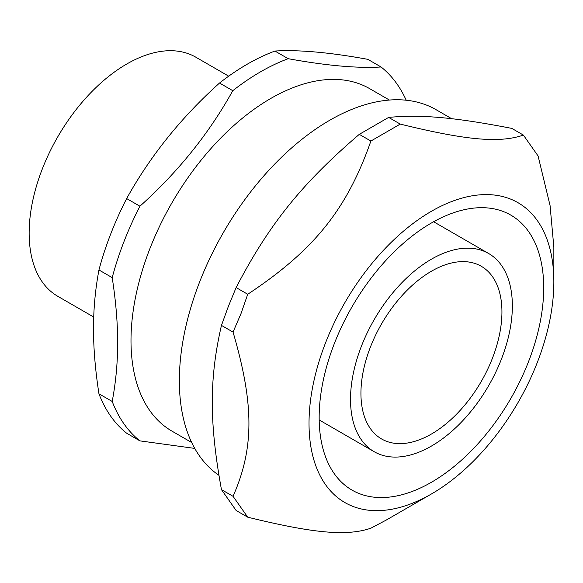 <?xml version="1.0" encoding="UTF-8"?>
<svg xmlns="http://www.w3.org/2000/svg" width="583" height="583" viewBox="0 0 583 583"><rect width="100%" height="100%" fill="white"/><g stroke="black" fill="none" stroke-linecap="round" stroke-linejoin="round"><path stroke-width="0.87" d="M350.514 399.34A114.436 66.068 120 0 0 374.22 451.73A114.436 66.068 120 0 0 488.656 385.662A114.436 66.068 120 0 0 488.656 253.518A114.436 66.068 120 0 0 400.47 284.176A114.436 66.068 120 0 0 350.514 399.34M543.706 287.805A158.773 91.669 -60 0 1 474.402 447.591A158.773 91.669 -60 0 1 352.052 490.128A158.773 91.669 -60 0 1 352.045 306.789A158.773 91.669 -60 0 1 510.825 215.12A158.773 91.669 -60 0 1 543.706 287.805M325.423 343.154A173.122 99.948 120 0 0 325.423 484.509A173.122 99.948 120 0 0 431.435 493.976A173.122 99.948 120 0 0 553.85 281.946A173.122 99.948 120 0 0 463.121 197.797A173.122 99.948 120 0 0 325.423 343.154M389.415 100.057L369.666 88.652A197.717 114.151 120 0 0 217.306 141.625A197.717 114.151 120 0 0 131 340.603A197.717 114.151 120 0 0 171.949 431.121L191.69 442.519M228.689 76.169L195.786 57.17A138.047 79.703 120 0 0 89.41 94.154A138.047 79.703 120 0 0 29.15 233.076A138.047 79.703 120 0 0 57.739 296.273L93.732 317.05M360.935 393.328A99.7 57.564 -60 0 1 404.456 292.994A99.7 57.564 -60 0 1 481.288 266.285A99.7 57.564 -60 0 1 481.288 381.406A99.7 57.564 -60 0 1 381.588 438.963A99.7 57.564 -60 0 1 360.935 393.328M274.936 51.042C298.627 49.606 329.584 52.375 367.807 59.335L381.071 66.987C357.379 68.415 326.422 65.653 288.199 58.694L274.936 51.042A222.99 128.748 120 0 0 219.529 83.034L232.785 90.686C209.093 133.39 178.136 171.905 139.913 206.214L126.657 198.563C150.348 155.858 181.306 117.343 219.529 83.034M98.95 393.795C95.291 370.088 93.484 348.408 93.528 328.754C93.484 309.048 95.291 289.459 98.95 269.973L112.206 277.625C115.871 301.338 117.679 323.018 117.635 342.673C117.679 362.378 115.871 381.967 112.206 401.454L98.95 393.795A222.99 128.748 120 0 0 126.657 433.213L139.913 440.872L194.751 448.407M112.206 401.454A222.99 128.748 120 0 0 139.913 440.872M406.198 100.225A222.99 128.748 120 0 0 381.071 66.987M288.199 58.694A222.99 128.748 120 0 0 232.785 90.686M139.913 206.214A222.99 128.748 120 0 0 112.206 277.625M126.657 198.563A222.99 128.748 120 0 0 98.95 269.973M218.916 475.305A212.7 122.802 -60 0 1 199.503 282.281A212.7 122.802 -60 0 1 436.106 109.713L451.701 118.721M236.13 287.565C269.069 224.331 301.921 183.47 359.296 134.345L388.65 117.402C421.589 114.377 454.441 117.314 511.816 128.398L523.41 135.096C499.42 143.28 466.568 140.35 400.244 124.092L370.89 141.042C346.9 209.435 314.048 250.304 247.724 294.262L236.13 287.565L228.419 306.264L221.453 325.394L233.047 332.084C254.217 404.515 254.217 448.32 233.047 496.308L221.453 489.618C209.231 422.347 209.231 378.549 221.453 325.394M370.89 141.042L359.296 134.345M400.244 124.092L388.65 117.402M553.85 281.946L553.85 247.185L550.053 205.471L538.087 155.974L523.41 135.096M247.724 294.262L241.027 313.545L233.047 332.084M233.047 496.308L247.724 517.187L236.13 510.497L221.453 489.618M247.724 517.187C314.048 533.445 346.9 536.375 370.89 528.191L386.208 520.087L431.435 493.976M488.656 253.518L433.621 221.744M374.22 451.73L319.185 419.957"/></g></svg>
